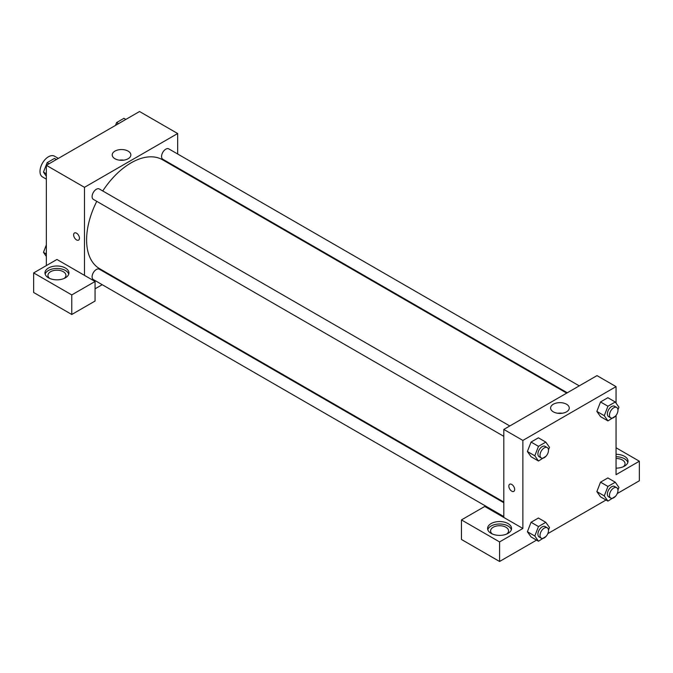 <?xml version="1.0" encoding="UTF-8"?>
<svg xmlns="http://www.w3.org/2000/svg" width="673" height="673" viewBox="0 0 673 673"><rect width="100%" height="100%" fill="white"/><g stroke="black" fill="none" stroke-linecap="round" stroke-linejoin="round"><path stroke-width="1.01" d="M58.341 158.399L54.463 156.17A11.979 6.915 120 0 0 45.234 159.375A11.979 6.915 120 0 0 40.001 171.43A11.979 6.915 120 0 0 42.483 176.915L46.353 179.153M46.353 265.583L46.353 165.322L139.538 111.516L177.664 133.532L177.664 153.999M177.664 167.838L177.664 168.502M128.131 151.122A9.329 5.384 180 0 1 130.865 154.925A9.329 5.384 180 0 1 121.544 160.309A9.329 5.384 180 0 1 112.214 154.925A9.329 5.384 180 0 1 117.968 149.953A9.329 5.384 180 0 1 128.131 151.122M84.478 275.366L56.944 259.467L33.65 272.918L71.767 294.925L95.07 281.482L84.478 275.366L84.478 187.33L46.353 165.322M84.478 187.33L177.664 133.532M123.798 160.149A9.329 5.384 0 0 0 119.281 160.149M74.476 232.976A4.122 2.381 -120 0 0 73.845 236.273A4.122 2.381 -120 0 0 76.537 239.908A4.122 2.381 60 0 1 73.845 236.273A4.122 2.381 60 0 1 74.476 232.976A4.122 2.381 60 0 1 78.598 235.357A4.122 2.381 60 0 1 78.598 240.11A4.122 2.381 60 0 1 76.537 239.908A4.122 2.381 -120 0 0 78.598 240.11M48.473 268.031A11.979 6.915 180 0 1 61.529 266.525A11.979 6.915 180 0 1 68.924 272.918A11.979 6.915 180 0 1 56.944 279.833A11.979 6.915 180 0 1 44.965 272.918A11.979 6.915 180 0 1 48.473 268.031M68.739 274.138A11.979 6.915 0 0 0 60.528 268.763A11.979 6.915 0 0 0 48.473 270.47A11.979 6.915 0 0 0 45.158 274.138M49.684 278.42A8.985 5.191 180 0 1 47.96 275.366A8.985 5.191 180 0 1 53.504 270.571A8.985 5.191 180 0 1 63.296 271.699A8.985 5.191 180 0 1 65.929 275.366A8.985 5.191 180 0 1 64.204 278.42M33.65 272.918L33.65 292.486L71.767 314.493L95.07 301.041L95.07 281.482M71.767 294.925L71.767 314.493M114.763 277.444L114.191 277.772M102.212 284.696L95.07 288.818M503.808 502.723L99.335 269.2A5.99 3.458 120 0 0 94.716 270.807A5.99 3.458 120 0 0 92.1 276.83A5.99 3.458 120 0 0 93.345 279.573L503.808 516.553M579.26 385.865L168.797 148.884A5.99 3.458 120 0 0 164.178 150.483A5.99 3.458 120 0 0 161.57 156.515A5.99 3.458 120 0 0 162.807 159.257L567.28 392.78M509.798 425.967L99.335 188.987A5.99 3.458 120 0 0 94.716 190.594A5.99 3.458 120 0 0 92.1 196.617A5.99 3.458 120 0 0 93.345 199.359L503.808 436.34M96.769 201.345A62.9 36.317 120 0 0 86.598 239.908A62.9 36.317 120 0 0 99.621 268.695L503.808 502.05M566.708 393.116L162.521 159.762A62.9 36.317 120 0 0 102.759 190.964M503.808 517.461L484.745 506.458L461.451 519.909L499.576 541.916L522.871 528.465L503.808 517.461L503.808 429.424L596.993 375.627L616.056 386.63L616.056 403.11M461.451 519.909L461.451 539.468L499.576 561.484L536.566 540.125M547.797 533.639L606.028 500.014M617.259 493.536L639.35 480.783L639.35 461.215L616.056 474.667L616.056 415.418M616.056 458.473A8.985 5.191 180 0 1 622.407 459.995A8.985 5.191 180 0 1 625.04 463.663A8.985 5.191 180 0 1 623.316 466.717M627.842 462.444A11.979 6.915 0 0 0 616.056 456.748M616.056 454.3A11.979 6.915 180 0 1 628.035 461.215A11.979 6.915 180 0 1 616.056 468.139M492.316 533.967A8.985 5.191 180 0 1 490.592 530.913A8.985 5.191 180 0 1 499.576 525.722A8.985 5.191 180 0 1 508.561 530.913A8.985 5.191 180 0 1 506.836 533.967M511.362 529.693A11.979 6.915 0 0 0 503.16 524.309A11.979 6.915 0 0 0 491.105 526.025A11.979 6.915 0 0 0 487.782 529.693M491.105 523.577A11.979 6.915 180 0 1 504.161 522.08A11.979 6.915 180 0 1 511.556 528.465A11.979 6.915 180 0 1 499.576 535.388A11.979 6.915 180 0 1 487.597 528.465A11.979 6.915 180 0 1 491.105 523.577M499.576 541.916L499.576 561.484M616.056 447.772L639.35 461.215M607.938 486.444L600.526 482.162L607.862 477.931L600.526 482.162L596.858 491.618L600.526 496.842L596.858 491.618L604.27 495.9L607.938 486.444L615.273 482.213L618.941 487.429L617.94 490.003M615.501 416.091L607.938 420.903L600.526 416.629L596.85 411.422L600.526 401.958L607.862 397.718L600.526 401.958L607.938 406.231L615.273 402L618.941 407.215L617.94 409.798M546.039 456.193L538.476 461.013L531.064 456.731L527.388 451.524M538.476 461.013L534.808 455.789L538.476 446.342L531.064 442.06L538.4 437.82L531.064 442.06L527.396 451.516L531.064 456.731M546.039 536.406L538.476 541.227L534.808 536.002L538.476 526.547L531.064 522.273L538.4 518.033L531.064 522.273L527.396 531.729L531.064 536.945L527.388 531.737M522.871 528.465L522.871 440.428L616.056 386.63M566.523 404.221A9.329 5.384 180 0 1 569.257 408.031A9.329 5.384 180 0 1 559.928 413.415A9.329 5.384 180 0 1 550.607 408.031A9.329 5.384 180 0 1 556.361 403.051A9.329 5.384 180 0 1 566.523 404.221M522.871 440.428L503.808 429.424M562.191 413.256A9.329 5.384 0 0 0 557.673 413.256M509.697 484.24A4.122 2.381 -120 0 0 509.057 487.546A4.122 2.381 -120 0 0 511.749 491.172A4.122 2.381 60 0 1 509.057 487.546A4.122 2.381 60 0 1 509.688 484.24A4.122 2.381 60 0 1 513.81 486.621A4.122 2.381 60 0 1 513.81 491.374A4.122 2.381 60 0 1 511.749 491.172A4.122 2.381 -120 0 0 513.81 491.374M538.476 446.342L545.811 442.102L549.479 447.318L548.478 449.9M547.258 447.595L545.138 446.367A5.99 3.458 120 0 0 540.52 447.974A5.99 3.458 120 0 0 537.904 454.006A5.99 3.458 120 0 0 539.149 456.748L541.26 457.968A5.99 3.458 120 0 0 547.258 454.511A5.99 3.458 120 0 0 547.258 447.595A5.99 3.458 120 0 0 542.64 449.194A5.99 3.458 120 0 0 540.024 455.226A5.99 3.458 120 0 0 541.26 457.968M534.808 455.789L527.396 451.516M545.811 442.102L538.4 437.82M607.938 420.903L604.27 415.687L607.938 406.231M616.72 407.485L614.6 406.265A5.99 3.458 120 0 0 609.982 407.872A5.99 3.458 120 0 0 607.374 413.895A5.99 3.458 120 0 0 608.611 416.637L610.731 417.866A5.99 3.458 120 0 0 616.72 414.408A5.99 3.458 120 0 0 616.72 407.485A5.99 3.458 120 0 0 612.102 409.091A5.99 3.458 120 0 0 609.486 415.123A5.99 3.458 120 0 0 610.731 417.866M600.526 416.629L596.858 411.405L604.27 415.687M615.273 402L607.862 397.718M538.476 526.547L545.811 522.315L549.479 527.531L548.478 530.114M547.258 527.8L545.138 526.58A5.99 3.458 120 0 0 540.52 528.187A5.99 3.458 120 0 0 537.904 534.211A5.99 3.458 120 0 0 539.149 536.953L541.26 538.181A5.99 3.458 120 0 0 547.258 534.724A5.99 3.458 120 0 0 547.258 527.8A5.99 3.458 120 0 0 542.64 529.407A5.99 3.458 120 0 0 540.024 535.439A5.99 3.458 120 0 0 541.26 538.181M538.476 541.227L531.064 536.945M534.808 536.002L527.396 531.729M545.811 522.315L538.4 518.033M615.501 496.304L607.938 501.116L604.27 495.9M616.72 487.698L614.6 486.478A5.99 3.458 120 0 0 609.982 488.085A5.99 3.458 120 0 0 607.374 494.108A5.99 3.458 120 0 0 608.611 496.851L610.731 498.07A5.99 3.458 120 0 0 616.72 494.613A5.99 3.458 120 0 0 616.72 487.698A5.99 3.458 120 0 0 612.102 489.305A5.99 3.458 120 0 0 609.486 495.328A5.99 3.458 120 0 0 610.731 498.07M607.938 501.116L600.526 496.842M615.273 482.213L607.862 477.931M46.353 176.233L43.467 172.12L47.135 162.664L54.471 158.433L56.381 159.535M46.353 173.794L43.467 172.12M49.045 163.766L47.135 162.664M115.504 125.397L116.597 122.562L123.941 118.33L125.843 119.424M118.507 123.664L116.597 122.562M46.353 256.447L43.467 252.333L46.353 244.888M46.353 253.999L43.467 252.333"/></g></svg>
